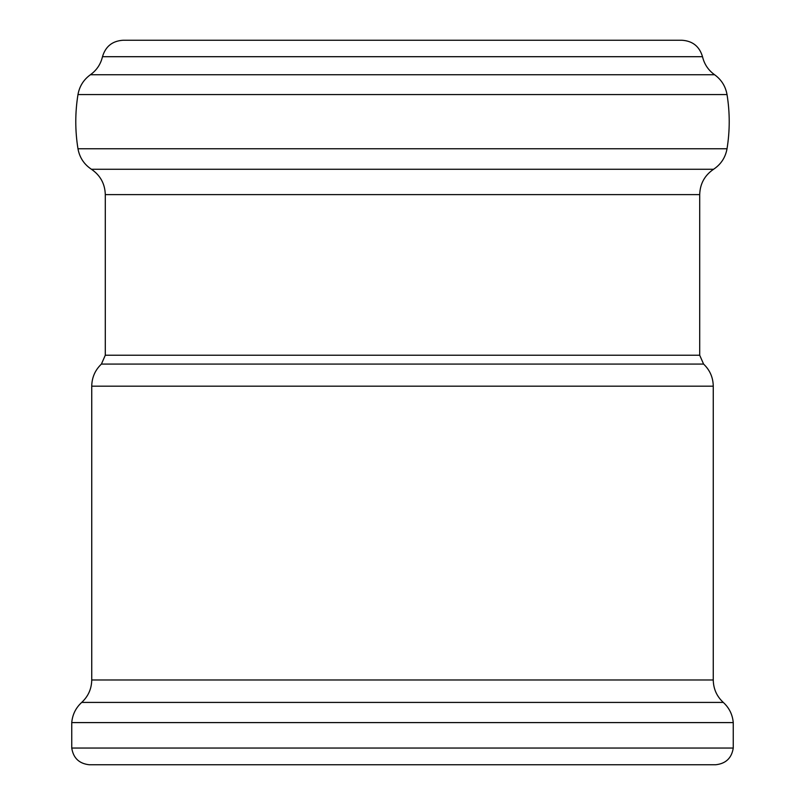 <?xml version="1.0" encoding="UTF-8"?>
<svg xmlns="http://www.w3.org/2000/svg" width="805" height="805" viewBox="0 0 805 805"><rect width="100%" height="100%" fill="white"/><g stroke="black" fill="none" stroke-linecap="round" stroke-linejoin="round"><path stroke-width="1.21" d="M703.58 364.071C709.889 370.099 713.109 377.475 713.26 386.189L91.74 386.189C91.891 377.475 95.111 370.099 101.42 364.071L105.294 355.226L699.706 355.226L703.58 364.071L101.42 364.071M713.26 386.189L713.26 679.973L91.74 679.973L91.74 386.189M675.918 74.744L714.599 74.744C721.411 79.685 725.547 86.286 727.026 94.567C729.954 112.63 729.954 130.702 727.026 148.764C725.446 157.508 720.958 164.341 713.562 169.271C704.647 175.369 700.028 183.822 699.706 194.619L699.706 355.226M727.026 94.567L77.974 94.567C79.454 86.286 83.599 79.685 90.402 74.744L714.599 74.744C708.33 70.236 704.294 64.219 702.513 56.702C699.485 46.438 692.622 40.954 681.946 40.25L123.054 40.25C112.378 40.954 105.515 46.438 102.487 56.702C100.706 64.219 96.67 70.236 90.402 74.744L129.082 74.744M723.303 702.423L81.697 702.423C75.781 707.867 72.46 714.588 71.746 722.598L733.254 722.598C732.54 714.588 729.219 707.867 723.303 702.423C716.762 696.365 713.421 688.889 713.26 679.973M733.254 722.598L733.254 748.056L71.746 748.056C73.325 758.069 79.162 763.633 89.244 764.75L715.585 764.75M699.706 194.619L105.294 194.619L105.294 355.226M702.513 56.702L102.487 56.702M727.026 148.764L77.974 148.764C79.554 157.508 84.042 164.341 91.438 169.271C100.353 175.369 104.972 183.822 105.294 194.619M713.562 169.271L91.438 169.271M77.974 94.567C75.046 112.63 75.046 130.702 77.974 148.764M89.335 764.75L715.665 764.75M81.697 702.423C88.228 696.365 91.579 688.889 91.74 679.973M71.746 722.598L71.746 748.056M733.254 748.056C731.675 758.069 725.838 763.633 715.756 764.75"/></g></svg>
